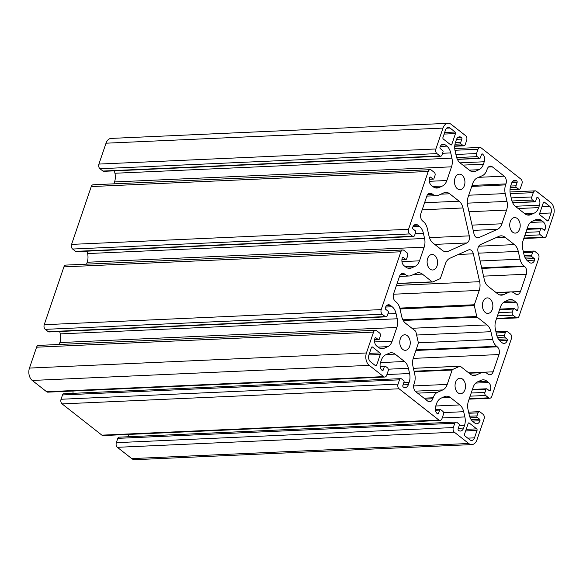 <?xml version="1.0" encoding="UTF-8"?>
<svg xmlns="http://www.w3.org/2000/svg" width="583" height="583" viewBox="0 0 583 583"><rect width="100%" height="100%" fill="white"/><g stroke="black" fill="none" stroke-linecap="round" stroke-linejoin="round"><path stroke-width="0.87" d="M415.482 331.057A1.144 0.772 -92.6 0 1 415.868 331.734L418.317 342.578A1.144 0.772 -92.6 0 1 418.281 343.445L413.383 357.824A11.42 7.696 87.4 0 0 412.99 366.51L414.753 374.308A11.42 7.696 -92.6 0 1 414.36 383.002L414.025 383.986A5.706 3.848 87.4 0 0 415.766 391.718L427.652 401.053A5.706 3.848 87.4 0 0 429.613 401.738A5.706 3.848 87.4 0 0 432.812 398.75L433.147 397.759A11.42 7.696 -92.6 0 1 437.593 392.25L442.796 389.925A11.42 7.696 87.4 0 0 447.234 384.416L452.131 370.037A1.144 0.772 -92.6 0 1 452.576 369.491L459.819 366.255A1.144 0.772 -92.6 0 1 460.016 366.204A1.144 0.772 -92.6 0 1 460.41 366.343L470.299 374.111A11.42 7.696 87.4 0 0 474.227 375.481A11.42 7.696 87.4 0 0 476.187 375.015L481.39 372.683A11.42 7.696 -92.6 0 1 483.351 372.216A11.42 7.696 -92.6 0 1 487.279 373.579L487.956 374.118A5.706 3.848 87.4 0 0 489.924 374.803A5.706 3.848 87.4 0 0 493.123 371.808L498.997 354.544A5.706 3.848 87.4 0 0 497.255 346.812L496.578 346.273A11.42 7.696 -92.6 0 1 492.693 339.495L490.93 331.698A11.42 7.696 87.4 0 0 487.045 324.92L477.156 317.152A1.144 0.772 -92.6 0 1 476.763 316.474L474.314 305.623A1.144 0.772 -92.6 0 1 474.358 304.756L479.248 290.385A11.42 7.696 87.4 0 0 479.641 281.691L473.345 253.802A5.706 3.848 87.4 0 0 469.439 249.728A5.706 3.848 87.4 0 0 468.462 249.961L449.836 258.284A11.42 7.696 87.4 0 0 445.397 263.793L440.5 278.164A1.144 0.772 -92.6 0 1 440.056 278.718L432.812 281.953A1.144 0.772 -92.6 0 1 432.622 281.997A1.144 0.772 -92.6 0 1 432.229 281.859L422.332 274.09A11.42 7.696 87.4 0 0 418.405 272.72A11.42 7.696 87.4 0 0 416.444 273.194L411.241 275.519A11.42 7.696 -92.6 0 1 409.281 275.992A11.42 7.696 -92.6 0 1 405.353 274.622L404.675 274.09A5.706 3.848 87.4 0 0 402.707 273.405A5.706 3.848 87.4 0 0 399.515 276.393L393.634 293.664A5.706 3.848 87.4 0 0 395.376 301.396L396.061 301.928A11.42 7.696 -92.6 0 1 399.945 308.706L401.702 316.503A11.42 7.696 87.4 0 0 405.586 323.281L415.482 331.057M523.913 265.957A11.42 7.696 -92.6 0 1 520.029 259.18L518.272 251.382A11.42 7.696 87.4 0 0 514.388 244.605L504.944 237.194A11.42 7.696 87.4 0 0 501.016 235.824A11.42 7.696 87.4 0 0 499.063 236.297L480.436 244.612A5.706 3.848 87.4 0 0 478.016 251.71L484.313 279.607A11.42 7.696 87.4 0 0 488.197 286.384L497.642 293.803A11.42 7.696 87.4 0 0 501.569 295.166A11.42 7.696 87.4 0 0 503.53 294.699L508.733 292.367A11.42 7.696 -92.6 0 1 510.693 291.901A11.42 7.696 -92.6 0 1 514.621 293.271L515.299 293.803A5.706 3.848 87.4 0 0 517.267 294.488A5.706 3.848 87.4 0 0 520.459 291.493L526.34 274.229A5.706 3.848 87.4 0 0 524.598 266.497L523.913 265.957L481.66 267.852M505.221 193.578A11.42 7.696 -92.6 0 1 505.614 184.891L505.949 183.907A5.706 3.848 87.4 0 0 504.208 176.168L492.322 166.84A5.706 3.848 87.4 0 0 490.361 166.155A5.706 3.848 87.4 0 0 487.162 169.143L486.827 170.134A11.42 7.696 -92.6 0 1 482.381 175.643L477.178 177.968A11.42 7.696 87.4 0 0 472.74 183.477L468.069 197.192A11.42 7.696 87.4 0 0 467.675 205.879L473.972 233.776A5.706 3.848 87.4 0 0 477.878 237.849A5.706 3.848 87.4 0 0 478.854 237.616L497.481 229.294A11.42 7.696 87.4 0 0 501.919 223.785L506.591 210.069A11.42 7.696 87.4 0 0 506.984 201.375L505.221 193.578L468.739 195.218M438.584 195.203A11.42 7.696 -92.6 0 1 436.623 195.677A11.42 7.696 -92.6 0 1 432.695 194.307L432.018 193.775A5.706 3.848 87.4 0 0 430.05 193.09A5.706 3.848 87.4 0 0 426.851 196.077L420.977 213.349A5.706 3.848 87.4 0 0 422.719 221.081L423.396 221.613A11.42 7.696 -92.6 0 1 427.281 228.39L429.044 236.188A11.42 7.696 87.4 0 0 432.929 242.973L442.366 250.384A11.42 7.696 87.4 0 0 446.301 251.754A11.42 7.696 87.4 0 0 448.254 251.28L466.881 242.965A5.706 3.848 87.4 0 0 469.293 235.867L462.997 207.971A11.42 7.696 87.4 0 0 459.113 201.193L449.675 193.775A11.42 7.696 87.4 0 0 445.747 192.412A11.42 7.696 87.4 0 0 443.787 192.878L438.584 195.203M548.523 220.396L551.052 212.963A5.021 3.389 87.4 0 0 549.514 206.163L544.398 202.148A1.144 0.772 87.4 0 0 544.005 202.01A1.144 0.772 87.4 0 0 543.371 202.607L539.676 213.451A1.144 0.772 87.4 0 0 540.026 214.996L547.488 220.855A1.144 0.772 87.4 0 0 547.882 220.993A1.144 0.772 87.4 0 0 548.523 220.396L546.985 220.461M455.141 132.028L450.025 128.012A5.021 3.389 87.4 0 0 448.298 127.415A5.021 3.389 87.4 0 0 445.478 130.045L442.949 137.471A1.144 0.772 87.4 0 0 443.299 139.016L450.761 144.883A1.144 0.772 87.4 0 0 451.155 145.014A1.144 0.772 87.4 0 0 451.796 144.416L455.483 133.58A1.144 0.772 87.4 0 0 455.141 132.028L444.647 132.501M468.178 423.469L464.491 434.313A1.144 0.772 87.4 0 0 464.833 435.858L469.949 439.874A5.021 3.389 87.4 0 0 471.676 440.478A5.021 3.389 87.4 0 0 474.489 437.848L477.025 430.422A1.144 0.772 87.4 0 0 476.675 428.869L469.213 423.01A1.144 0.772 87.4 0 0 468.819 422.872A1.144 0.772 87.4 0 0 468.178 423.469M371.451 347.497L368.922 354.923A5.021 3.389 87.4 0 0 370.46 361.73L375.576 365.745A1.144 0.772 87.4 0 0 375.969 365.884A1.144 0.772 87.4 0 0 376.603 365.286L380.298 354.442A1.144 0.772 87.4 0 0 379.948 352.897L372.486 347.031A1.144 0.772 87.4 0 0 372.092 346.9A1.144 0.772 87.4 0 0 371.451 347.497M366.437 352.97L373.55 332.091A3.425 2.31 -92.6 0 1 375.467 330.299A3.425 2.31 -92.6 0 1 376.647 330.707L379.613 333.039A2.281 1.538 -92.6 0 1 380.313 336.129L379.285 339.146A1.144 0.772 -92.6 0 1 378.651 339.743A1.144 0.772 -92.6 0 1 378.258 339.605L375.977 337.812A1.144 0.772 87.4 0 0 375.583 337.681A1.144 0.772 87.4 0 0 374.942 338.278A5.706 3.848 87.4 0 0 376.691 346.011L378.36 347.322A11.42 7.696 87.4 0 0 382.288 348.685A11.42 7.696 87.4 0 0 384.241 348.219L387.739 346.652A11.42 7.696 87.4 0 0 392.177 341.142L396.841 327.464A11.42 7.696 87.4 0 0 397.234 318.77L396.046 313.537A11.42 7.696 87.4 0 0 392.162 306.76L390.493 305.448A5.706 3.848 87.4 0 0 388.533 304.763A5.706 3.848 87.4 0 0 385.334 307.758A1.144 0.772 87.4 0 0 385.684 309.303L387.965 311.096A1.144 0.772 -92.6 0 1 388.314 312.641L387.287 315.651A2.281 1.538 -92.6 0 1 386.004 316.846A2.281 1.538 -92.6 0 1 385.217 316.576L382.251 314.244A3.425 2.31 -92.6 0 1 381.202 309.602L400.885 251.776A3.425 2.31 -92.6 0 1 402.809 249.983A3.425 2.31 -92.6 0 1 403.99 250.391L406.956 252.723A2.281 1.538 -92.6 0 1 407.655 255.82L406.628 258.83A1.144 0.772 -92.6 0 1 405.994 259.428A1.144 0.772 -92.6 0 1 405.6 259.289L403.319 257.497A1.144 0.772 87.4 0 0 402.926 257.365A1.144 0.772 87.4 0 0 402.285 257.963A5.706 3.848 87.4 0 0 404.034 265.695L405.702 267.007A11.42 7.696 87.4 0 0 409.63 268.369A11.42 7.696 87.4 0 0 411.583 267.903L415.081 266.344A11.42 7.696 87.4 0 0 419.52 260.834L424.176 247.148A11.42 7.696 87.4 0 0 424.57 238.462L423.389 233.222A11.42 7.696 87.4 0 0 419.505 226.444L417.836 225.133A5.706 3.848 87.4 0 0 415.876 224.448A5.706 3.848 87.4 0 0 412.677 227.443A1.144 0.772 87.4 0 0 413.026 228.988L415.3 230.781A1.144 0.772 -92.6 0 1 415.65 232.326L414.63 235.335A2.281 1.538 -92.6 0 1 413.347 236.53A2.281 1.538 -92.6 0 1 412.56 236.261L409.594 233.929A3.425 2.31 -92.6 0 1 408.545 229.287L428.228 171.46A3.425 2.31 -92.6 0 1 430.152 169.668A3.425 2.31 -92.6 0 1 431.325 170.076L434.299 172.408A2.281 1.538 -92.6 0 1 434.998 175.505L433.971 178.515A1.144 0.772 -92.6 0 1 433.329 179.112A1.144 0.772 -92.6 0 1 432.936 178.974L430.662 177.188A1.144 0.772 87.4 0 0 430.269 177.05A1.144 0.772 87.4 0 0 429.627 177.647A5.706 3.848 87.4 0 0 431.369 185.379L433.038 186.691A11.42 7.696 87.4 0 0 436.973 188.054A11.42 7.696 87.4 0 0 438.926 187.588L442.424 186.028A11.42 7.696 87.4 0 0 446.862 180.519L451.519 166.833A11.42 7.696 87.4 0 0 451.912 158.146L450.732 152.906A11.42 7.696 87.4 0 0 446.848 146.129L445.179 144.817A5.706 3.848 87.4 0 0 443.211 144.139A5.706 3.848 87.4 0 0 440.019 147.127A1.144 0.772 87.4 0 0 440.362 148.672L442.643 150.465A1.144 0.772 -92.6 0 1 442.993 152.01L441.972 155.02A2.281 1.538 -92.6 0 1 440.69 156.215A2.281 1.538 -92.6 0 1 439.903 155.945L436.929 153.613A3.425 2.31 -92.6 0 1 435.887 148.971L442.993 128.092A9.131 6.158 -92.6 0 1 448.108 123.304A9.131 6.158 -92.6 0 1 451.257 124.398L465.628 135.686A3.425 2.31 -92.6 0 1 466.67 140.328L465.205 144.642A2.281 1.538 -92.6 0 1 463.922 145.837A2.281 1.538 -92.6 0 1 463.135 145.568L461.066 143.935A1.144 0.772 -92.6 0 1 460.716 142.39L461.845 139.082A1.144 0.772 87.4 0 0 461.496 137.53A5.706 3.848 87.4 0 0 459.528 136.852A5.706 3.848 87.4 0 0 456.329 139.84L455.505 142.267A11.42 7.696 87.4 0 0 455.112 150.953L456.292 156.186A11.42 7.696 87.4 0 0 460.176 162.963L469.599 170.36A11.42 7.696 87.4 0 0 473.527 171.73A11.42 7.696 87.4 0 0 475.48 171.256L478.978 169.697A11.42 7.696 87.4 0 0 483.416 164.187L484.247 161.761A5.706 3.848 87.4 0 0 482.498 154.029A1.144 0.772 87.4 0 0 482.105 153.89A1.144 0.772 87.4 0 0 481.463 154.495L480.341 157.804A1.144 0.772 -92.6 0 1 479.7 158.401A1.144 0.772 -92.6 0 1 479.306 158.263L477.229 156.638A2.281 1.538 -92.6 0 1 476.537 153.548L478.002 149.226A3.425 2.31 -92.6 0 1 479.926 147.433A3.425 2.31 -92.6 0 1 481.099 147.842L520.896 179.105A3.425 2.31 -92.6 0 1 521.945 183.74L520.473 188.061A2.281 1.538 -92.6 0 1 519.198 189.256A2.281 1.538 -92.6 0 1 518.411 188.979L516.334 187.354A1.144 0.772 -92.6 0 1 515.984 185.809L517.114 182.494A1.144 0.772 87.4 0 0 516.764 180.949A5.706 3.848 87.4 0 0 514.804 180.264A5.706 3.848 87.4 0 0 511.604 183.251L510.774 185.678A11.42 7.696 87.4 0 0 510.387 194.365L511.568 199.605A11.42 7.696 87.4 0 0 515.452 206.382L524.868 213.779A11.42 7.696 87.4 0 0 528.796 215.142A11.42 7.696 87.4 0 0 530.756 214.675L534.247 213.116A11.42 7.696 87.4 0 0 538.692 207.606L539.515 205.18A5.706 3.848 87.4 0 0 537.766 197.448A1.144 0.772 87.4 0 0 537.373 197.309A1.144 0.772 87.4 0 0 536.739 197.907L535.609 201.222A1.144 0.772 -92.6 0 1 534.968 201.82A1.144 0.772 -92.6 0 1 534.575 201.682L532.505 200.049A2.281 1.538 -92.6 0 1 531.805 196.959L533.277 192.645A3.425 2.31 -92.6 0 1 535.194 190.845A3.425 2.31 -92.6 0 1 536.375 191.26L550.746 202.549A9.131 6.158 -92.6 0 1 553.537 214.923L546.424 235.802A3.425 2.31 -92.6 0 1 544.507 237.594A3.425 2.31 -92.6 0 1 543.327 237.186L540.361 234.854A2.281 1.538 -92.6 0 1 539.661 231.757L540.681 228.747A1.144 0.772 -92.6 0 1 541.323 228.15A1.144 0.772 -92.6 0 1 541.716 228.288L543.997 230.074A1.144 0.772 87.4 0 0 544.391 230.212A1.144 0.772 87.4 0 0 545.032 229.615A5.706 3.848 87.4 0 0 543.283 221.883L541.614 220.571A11.42 7.696 87.4 0 0 537.686 219.201A11.42 7.696 87.4 0 0 535.733 219.674L532.235 221.234A11.42 7.696 87.4 0 0 527.797 226.743L523.133 240.429A11.42 7.696 87.4 0 0 522.74 249.116L523.928 254.356A11.42 7.696 87.4 0 0 527.812 261.133L529.481 262.437A5.706 3.848 87.4 0 0 531.441 263.122A5.706 3.848 87.4 0 0 534.64 260.135A1.144 0.772 87.4 0 0 534.29 258.59L532.009 256.797A1.144 0.772 -92.6 0 1 531.66 255.252L532.687 252.235A2.281 1.538 -92.6 0 1 533.97 251.04A2.281 1.538 -92.6 0 1 534.749 251.317L537.723 253.649A3.425 2.31 -92.6 0 1 538.772 258.291L519.089 316.117A3.425 2.31 -92.6 0 1 517.165 317.91A3.425 2.31 -92.6 0 1 515.984 317.502L513.018 315.17A2.281 1.538 -92.6 0 1 512.319 312.073L513.346 309.063A1.144 0.772 -92.6 0 1 513.98 308.465A1.144 0.772 -92.6 0 1 514.374 308.596L516.655 310.389A1.144 0.772 87.4 0 0 517.048 310.528A1.144 0.772 87.4 0 0 517.689 309.93A5.706 3.848 87.4 0 0 515.94 302.198L514.272 300.886A11.42 7.696 87.4 0 0 510.344 299.516A11.42 7.696 87.4 0 0 508.391 299.99L504.893 301.549A11.42 7.696 87.4 0 0 500.454 307.059L495.798 320.745A11.42 7.696 87.4 0 0 495.404 329.431L496.585 334.664A11.42 7.696 87.4 0 0 500.469 341.441L502.138 342.753A5.706 3.848 87.4 0 0 504.098 343.438A5.706 3.848 87.4 0 0 507.297 340.45A1.144 0.772 87.4 0 0 506.948 338.905L504.667 337.112A1.144 0.772 -92.6 0 1 504.324 335.568L505.344 332.55A2.281 1.538 -92.6 0 1 506.627 331.355A2.281 1.538 -92.6 0 1 507.414 331.632L510.38 333.964A3.425 2.31 -92.6 0 1 511.429 338.606L491.746 396.433A3.425 2.31 -92.6 0 1 489.822 398.225A3.425 2.31 -92.6 0 1 488.649 397.817L485.675 395.478A2.281 1.538 -92.6 0 1 484.976 392.388L486.003 389.378A1.144 0.772 -92.6 0 1 486.645 388.781A1.144 0.772 -92.6 0 1 487.038 388.912L489.312 390.705A1.144 0.772 87.4 0 0 489.705 390.843A1.144 0.772 87.4 0 0 490.347 390.246A5.706 3.848 87.4 0 0 488.605 382.514L486.936 381.202A11.42 7.696 87.4 0 0 483.001 379.832A11.42 7.696 87.4 0 0 481.048 380.305L477.55 381.865A11.42 7.696 87.4 0 0 473.112 387.374L468.455 401.06A11.42 7.696 87.4 0 0 468.062 409.747L469.242 414.979A11.42 7.696 87.4 0 0 473.126 421.757L474.795 423.069A5.706 3.848 87.4 0 0 476.756 423.754A5.706 3.848 87.4 0 0 479.955 420.766A1.144 0.772 87.4 0 0 479.612 419.221L477.331 417.428A1.144 0.772 -92.6 0 1 476.981 415.883L478.002 412.866A2.281 1.538 -92.6 0 1 479.284 411.671A2.281 1.538 -92.6 0 1 480.071 411.948L483.045 414.28A3.425 2.31 -92.6 0 1 484.087 418.922L476.981 439.801A9.131 6.158 -92.6 0 1 471.858 444.589A9.131 6.158 -92.6 0 1 468.717 443.488L454.346 432.2A3.425 2.31 -92.6 0 1 453.297 427.565L454.769 423.243A2.281 1.538 -92.6 0 1 456.052 422.048A2.281 1.538 -92.6 0 1 456.839 422.325L458.908 423.95A1.144 0.772 -92.6 0 1 459.258 425.495L458.129 428.811A1.144 0.772 87.4 0 0 458.478 430.356A5.706 3.848 87.4 0 0 460.446 431.041A5.706 3.848 87.4 0 0 463.645 428.053L464.469 425.626A11.42 7.696 87.4 0 0 464.862 416.94L463.682 411.7A11.42 7.696 87.4 0 0 459.798 404.923L450.375 397.526A11.42 7.696 87.4 0 0 446.447 396.163A11.42 7.696 87.4 0 0 444.494 396.629L440.996 398.196A11.42 7.696 87.4 0 0 436.558 403.706L435.727 406.125A5.706 3.848 87.4 0 0 437.476 413.857A1.144 0.772 87.4 0 0 437.869 413.996A1.144 0.772 87.4 0 0 438.511 413.398L439.633 410.089A1.144 0.772 -92.6 0 1 440.274 409.485A1.144 0.772 -92.6 0 1 440.668 409.623L442.745 411.255A2.281 1.538 -92.6 0 1 443.437 414.345L441.972 418.66A3.425 2.31 -92.6 0 1 440.048 420.46A3.425 2.31 -92.6 0 1 438.875 420.044L399.078 388.788A3.425 2.31 -92.6 0 1 398.029 384.146L399.501 379.832A2.281 1.538 -92.6 0 1 400.776 378.637A2.281 1.538 -92.6 0 1 401.563 378.906L403.64 380.539A1.144 0.772 -92.6 0 1 403.99 382.084L402.86 385.399A1.144 0.772 87.4 0 0 403.21 386.944A5.706 3.848 87.4 0 0 405.17 387.629A5.706 3.848 87.4 0 0 408.37 384.634L409.193 382.215A11.42 7.696 87.4 0 0 409.587 373.521L408.406 368.288A11.42 7.696 87.4 0 0 404.522 361.511L395.106 354.114A11.42 7.696 87.4 0 0 391.178 352.744A11.42 7.696 87.4 0 0 389.218 353.218L385.727 354.777A11.42 7.696 87.4 0 0 381.282 360.287L380.459 362.713A5.706 3.848 87.4 0 0 382.208 370.445A1.144 0.772 87.4 0 0 382.601 370.584A1.144 0.772 87.4 0 0 383.235 369.986L384.365 366.671A1.144 0.772 -92.6 0 1 385.006 366.073A1.144 0.772 -92.6 0 1 385.399 366.211L387.469 367.837A2.281 1.538 -92.6 0 1 388.169 370.934L386.697 375.248A3.425 2.31 -92.6 0 1 384.78 377.041A3.425 2.31 -92.6 0 1 383.599 376.633L369.228 365.344A9.131 6.158 -92.6 0 1 366.437 352.97L29.463 368.077L36.576 347.198A3.425 2.31 -92.6 0 1 38.493 345.406L375.467 330.299M59.218 344.473L59.867 342.571A11.42 7.696 87.4 0 0 60.26 333.884L59.714 331.479M386.004 316.846L49.03 331.96A2.281 1.538 -92.6 0 1 48.251 331.683L45.277 329.351A3.425 2.31 -92.6 0 1 44.228 324.709L63.911 266.883A3.425 2.31 -92.6 0 1 65.835 265.09L402.809 249.983M86.561 264.157L87.202 262.255A11.42 7.696 87.4 0 0 87.596 253.569L87.056 251.164M413.347 236.53L76.373 251.645A2.281 1.538 -92.6 0 1 75.586 251.368L72.62 249.036A3.425 2.31 -92.6 0 1 71.571 244.394L91.254 186.567A3.425 2.31 -92.6 0 1 93.178 184.775L430.152 169.668M113.896 183.849L114.545 181.94A11.42 7.696 87.4 0 0 114.938 173.253L114.399 170.848M440.69 156.215L103.716 171.329A2.281 1.538 -92.6 0 1 102.929 171.052L99.955 168.72A3.425 2.31 -92.6 0 1 98.913 164.078L106.019 143.199A9.131 6.158 -92.6 0 1 111.142 138.411L448.108 123.304M512.639 232.165A7.761 5.232 87.4 0 0 515.314 233.098A7.761 5.232 87.4 0 0 520.196 225.104A7.761 5.232 87.4 0 0 514.614 217.583A7.761 5.232 87.4 0 0 509.826 223.551A7.761 5.232 87.4 0 0 512.639 232.165M485.296 312.481A7.761 5.232 87.4 0 0 487.971 313.406A7.761 5.232 87.4 0 0 492.854 305.419A7.761 5.232 87.4 0 0 487.271 297.898A7.761 5.232 87.4 0 0 482.484 303.867A7.761 5.232 87.4 0 0 485.296 312.481M457.954 392.796A7.761 5.232 87.4 0 0 460.628 393.722A7.761 5.232 87.4 0 0 465.511 385.735A7.761 5.232 87.4 0 0 459.936 378.214A7.761 5.232 87.4 0 0 455.141 384.175A7.761 5.232 87.4 0 0 457.954 392.796M402.685 349.377A7.761 5.232 87.4 0 0 405.36 350.31A7.761 5.232 87.4 0 0 410.243 342.316A7.761 5.232 87.4 0 0 404.66 334.795A7.761 5.232 87.4 0 0 399.872 340.764A7.761 5.232 87.4 0 0 402.685 349.377M430.028 269.062A7.761 5.232 87.4 0 0 432.703 269.995A7.761 5.232 87.4 0 0 437.578 262A7.761 5.232 87.4 0 0 432.003 254.48A7.761 5.232 87.4 0 0 427.208 260.448A7.761 5.232 87.4 0 0 430.028 269.062M457.371 188.746A7.761 5.232 87.4 0 0 460.038 189.679A7.761 5.232 87.4 0 0 464.921 181.692A7.761 5.232 87.4 0 0 459.346 174.164A7.761 5.232 87.4 0 0 454.551 180.132A7.761 5.232 87.4 0 0 457.371 188.746M471.858 444.589L134.892 459.695A9.131 6.158 -92.6 0 1 131.743 458.602L117.372 447.314A3.425 2.31 -92.6 0 1 116.33 442.672L117.795 438.358A2.281 1.538 -92.6 0 1 119.078 437.163L456.052 422.048M128.26 436.747A11.42 7.696 87.4 0 0 128.245 434.437M440.048 420.46L103.074 435.567A3.425 2.31 -92.6 0 1 101.901 435.158L62.104 403.895A3.425 2.31 -92.6 0 1 61.055 399.26L62.527 394.939A2.281 1.538 -92.6 0 1 63.802 393.744L400.776 378.637M72.992 393.336A11.42 7.696 87.4 0 0 72.97 391.025M384.78 377.041L47.806 392.155A3.425 2.31 -92.6 0 1 46.625 391.74L32.254 380.451A9.131 6.158 -92.6 0 1 29.463 368.077M425.153 399.093L432.812 398.75M423.979 398.167L433.147 397.759M417.588 393.146L437.593 392.25M415.183 391.164L442.796 389.925M413.639 385.924L447.234 384.416M414.17 371.743L452.131 370.037M414.054 371.218L452.576 369.491M413.405 368.332L459.819 366.255M472.237 375.19L476.187 375.015M469.177 373.237L481.39 372.683M483.934 372.224L493.123 371.808M413.201 358.392L498.997 354.544M415.89 350.456L497.255 346.812M416.087 349.887L496.578 346.273M418.354 342.833L492.693 339.495M480.108 260.973L520.029 259.18M478.351 253.175L518.272 251.382M478.745 246.208L514.388 244.605M496.169 237.587L504.944 237.194M471.734 186.414L505.614 184.891M472.077 185.423L505.949 183.907M478.628 177.319L504.208 176.168M488.467 167.008L492.322 166.84M427.638 194.533L432.695 194.307M428.155 193.95L432.018 193.775M539.669 213.473L551.052 212.963M542.044 206.499L549.514 206.163M543.626 202.177L544.398 202.148M446.629 128.165L450.025 128.012M467.748 438.146L474.489 437.848M375.073 365.352L376.603 365.286M373.55 332.091L36.576 347.198M378.258 339.605L374.607 339.772M375.977 337.812L375.204 337.849M384.241 348.219L380.298 348.394M387.739 346.652L378.061 347.089M392.177 341.142L374.621 341.93M396.841 327.464L59.867 342.571M397.234 318.77L60.26 333.884M396.046 313.537L387.877 313.902M392.162 306.76L385.618 307.052M390.493 305.448L386.638 305.623M385.217 316.576L48.251 331.683M382.251 314.244L45.277 329.351M381.202 309.602L44.228 324.709M400.885 251.776L63.911 266.883M405.6 259.289L401.949 259.457M403.319 257.497L402.547 257.533M411.583 267.903L407.634 268.078M415.081 266.344L405.404 266.774M419.52 260.834L401.964 261.621M424.176 247.148L87.202 262.255M424.57 238.462L87.596 253.569M423.389 233.222L415.22 233.586M419.505 226.444L412.961 226.736M417.836 225.133L413.981 225.308M412.56 236.261L75.586 251.368M409.594 233.929L72.62 249.036M408.545 229.287L71.571 244.394M428.228 171.46L91.254 186.567M432.936 178.974L429.292 179.141M430.662 177.188L429.89 177.217M438.926 187.588L434.976 187.762M442.424 186.028L432.746 186.458M446.862 180.519L429.307 181.306M451.519 166.833L114.545 181.94M451.912 158.146L114.938 173.253M450.732 152.906L442.563 153.278M446.848 146.129L440.303 146.428M445.179 144.817L441.316 144.992M439.903 155.945L102.929 171.052M436.929 153.613L99.955 168.72M435.887 148.971L98.913 164.078M442.993 128.092L106.019 143.199M463.135 145.568L454.762 145.939M461.066 143.935L454.995 144.212M460.716 142.39L455.389 142.631M461.845 139.082L456.533 139.315M461.496 137.53L457.633 137.705M475.48 171.256L471.53 171.438M478.978 169.697L469.3 170.134M483.416 164.187L462.909 165.106M484.247 161.761L460.038 162.846M482.498 154.029L481.726 154.065M479.306 158.263L457.342 159.254M477.229 156.638L456.671 157.563M476.537 153.548L455.906 154.466M478.002 149.226L454.973 150.261M518.411 188.979L510.03 189.358M516.334 187.354L510.263 187.624M515.984 185.809L510.657 186.043M517.114 182.494L511.808 182.734M516.764 180.949L512.909 181.124M530.756 214.675L526.806 214.85M534.247 213.116L524.576 213.546M538.692 207.606L518.178 208.525M539.515 205.18L515.306 206.265M537.766 197.448L536.994 197.477M534.575 201.682L512.61 202.665M532.505 200.049L511.94 200.975M531.805 196.959L511.174 197.885M533.277 192.645L510.242 193.673M490.93 331.698L416.612 335.028M400.812 274.265L404.675 274.09M400.302 274.848L405.353 274.622M413.558 274.484L422.332 274.09M397.118 283.433L432.229 281.859M458.362 254.472L473.345 253.802M396.44 285.422L479.641 281.691M393.467 294.226L479.248 290.385M399.792 308.101L474.358 304.756M399.996 308.961L474.314 305.623M402.853 319.79L476.763 316.474M403.217 320.468L477.156 317.152M411.955 328.287L487.045 324.92M481.791 268.413L524.598 266.497M483.533 276.145L526.34 274.229M511.276 291.908L520.459 291.493M496.519 292.921L508.733 292.367M499.58 294.874L503.53 294.699M467.296 203.161L506.984 201.375M469.002 211.753L506.591 210.069M472.019 225.125L501.919 223.785M473.207 230.387L497.481 229.294M476.879 237.704L478.854 237.616M440.901 194.168L449.675 193.775M424.584 202.738L459.113 201.193M422.179 209.8L462.997 207.971M429.445 237.653L469.293 235.867M434.758 244.401L466.881 242.965M444.304 251.455L448.254 251.28M444.108 134.09L455.483 133.58M450.265 144.489L451.796 144.416M477.025 430.422L465.642 430.932M468.44 423.047L469.213 423.01M466.181 429.343L476.675 428.869M380.298 354.442L368.915 354.952M371.714 347.067L372.486 347.031M369.454 353.364L379.948 352.897M543.327 237.186L523.942 238.053M540.361 234.854L524.795 235.547M539.661 231.757L525.881 232.377M540.681 228.747L526.901 229.367M545.032 229.615L543.494 229.68M543.283 221.883L530.421 222.458M541.614 220.571L532.84 220.964M534.64 260.135L527.068 260.477M534.29 258.59L525.844 258.969M532.009 256.797L524.831 257.118M531.66 255.252L524.255 255.58M532.687 252.235L523.541 252.65M515.984 317.502L496.599 318.369M513.018 315.17L497.452 315.862M512.319 312.073L498.538 312.692M513.346 309.063L499.558 309.682M517.689 309.93L516.159 309.996M515.94 302.198L503.078 302.774M514.272 300.886L505.497 301.28M507.297 340.45L499.733 340.785M506.948 338.905L498.501 339.284M504.667 337.112L497.488 337.433M504.324 335.568L496.913 335.895M505.344 332.55L496.199 332.966M488.649 397.817L469.264 398.685M485.675 395.478L470.117 396.178M484.976 392.388L471.195 393.008M486.003 389.378L472.223 389.991M490.347 390.246L488.816 390.311M488.605 382.514L475.743 383.089M486.936 381.202L478.155 381.595M479.955 420.766L472.39 421.101M479.612 419.221L471.159 419.6M477.331 417.428L470.153 417.749M476.981 415.883L469.57 416.211M478.002 412.866L468.856 413.281M468.717 443.488L131.743 458.602M454.346 432.2L117.372 447.314M453.297 427.565L116.33 442.672M454.769 423.243L117.795 438.358M463.645 428.053L458.304 428.294M464.469 425.626L459.134 425.867M464.862 416.94L442.213 417.953M463.682 411.7L443.517 412.611M459.798 404.923L435.771 406.001M450.375 397.526L441.601 397.919M438.511 413.398L437.039 413.464M439.633 410.089L435.494 410.272M438.875 420.044L101.901 435.158M399.078 388.788L62.104 403.895M398.029 384.146L61.055 399.26M399.501 379.832L62.527 394.939M408.37 384.634L403.035 384.875M409.193 382.215L403.859 382.448M409.587 373.521L386.944 374.541M408.406 368.288L388.249 369.192M404.522 361.511L380.502 362.59M395.106 354.114L386.332 354.508M383.235 369.986L381.77 370.052M384.365 366.671L380.218 366.86M383.599 376.633L46.625 391.74M369.228 365.344L32.254 380.451M413.391 368.296L460.016 366.204M468.717 372.872L483.351 372.216M426.843 196.114L436.623 195.677M374.585 339.925L378.651 339.743M401.927 259.61L405.994 259.428M429.27 179.294L433.329 179.112M454.74 146.253L463.922 145.837M457.415 159.399L479.7 158.401M454.755 148.563L479.926 147.433M510.008 189.664L519.198 189.256M512.683 202.818L534.968 201.82M510.03 191.975L535.194 190.845M399.501 276.429L409.281 275.992M397.059 283.593L432.622 281.997M496.06 292.557L510.693 291.901M523.782 238.527L544.507 237.594M527.098 228.784L541.323 228.15M523.286 251.521L533.97 251.04M496.439 318.843L517.165 317.91M499.755 309.099L513.98 308.465M495.944 331.836L506.627 331.355M469.104 399.151L489.822 398.225M472.419 389.415L486.645 388.781M468.601 412.152L479.284 411.671M435.399 409.703L440.274 409.485M380.131 366.292L385.006 366.073"/></g></svg>
